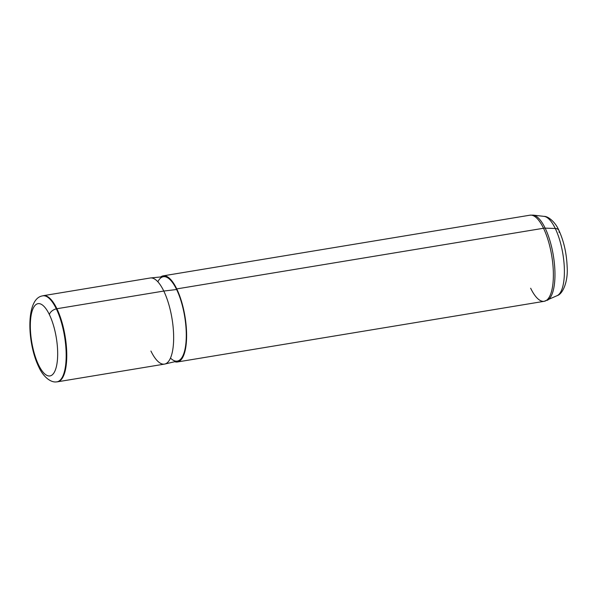 <?xml version="1.0" encoding="UTF-8"?>
<svg xmlns="http://www.w3.org/2000/svg" width="597" height="597" viewBox="0 0 597 597"><rect width="100%" height="100%" fill="white"/><g stroke="black" fill="none" stroke-linecap="round" stroke-linejoin="round"><path stroke-width="0.9" d="M43.357 295.672L150.243 277.993A43.641 14.858 80.6 0 1 163.787 291.052L56.902 308.731L163.787 291.052A43.641 14.858 80.6 0 1 173.652 336.753A43.641 14.858 80.6 0 1 164.481 364.11L57.596 381.789A43.641 14.858 -99.4 0 0 66.767 354.431A43.641 14.858 -99.4 0 0 56.902 308.731A43.641 14.858 -99.4 0 0 43.357 295.672A43.641 14.858 -99.4 0 0 42.618 295.851M56.842 381.856A43.641 14.858 -99.4 0 0 57.596 381.789M163.787 291.052A43.641 14.858 -99.4 0 0 150.571 277.948L163.668 276.672A42.768 14.559 80.6 0 1 176.615 289.515L163.787 291.052L176.615 289.515A42.768 14.559 80.6 0 1 186.279 333.85A42.768 14.559 80.6 0 1 177.622 361.043L164.809 364.043A43.641 14.858 -99.4 0 1 150.929 351.051M559.083 232.33A6.985 4.291 154.2 0 0 558.896 230.367A6.985 4.291 154.2 0 0 555.277 228.487L545.158 228.136A43.402 14.776 80.6 0 1 554.926 271.635A43.402 14.776 80.6 0 1 547.225 300.358A43.402 14.776 -99.4 0 0 554.926 271.635A43.402 14.776 -99.4 0 0 545.158 228.136A6.985 4.291 154.2 0 0 543.516 228.255A43.641 14.858 -99.4 0 0 529.964 215.189A43.641 14.858 80.6 0 1 543.516 228.255L176.749 288.911A43.641 14.858 -99.4 0 0 163.197 275.851A43.641 14.858 -99.4 0 0 160.72 276.956A43.641 14.858 80.6 0 1 176.749 288.911A43.641 14.858 80.6 0 1 186.577 338.111A43.641 14.858 80.6 0 1 174.734 361.715A43.641 14.858 -99.4 0 0 177.436 361.969A43.641 14.858 -99.4 0 0 186.607 334.611A43.641 14.858 -99.4 0 0 176.749 288.911L543.516 228.255A43.641 14.858 80.6 0 1 553.374 273.956A43.641 14.858 80.6 0 1 544.21 301.306L177.436 361.969M170.473 358.058A42.768 14.559 -99.4 0 0 185.973 342.559A42.768 14.559 -99.4 0 0 176.615 289.515A42.768 14.559 -99.4 0 0 157.862 281.791M555.277 228.487A40.35 13.738 -99.4 0 0 544.091 216.383A40.35 13.738 80.6 0 1 555.277 228.487A6.985 4.291 -25.8 0 1 558.896 230.367C555.3 221.905 548.016 216.136 544.091 216.383L533.128 215.114A43.402 14.776 80.6 0 1 545.158 228.136L555.277 228.487A40.35 13.738 80.6 0 1 564.359 268.926A40.35 13.738 80.6 0 1 557.202 295.627A40.35 13.738 -99.4 0 0 564.359 268.926A40.35 13.738 -99.4 0 0 555.277 228.487M56.558 381.886A43.588 14.835 -99.4 0 0 66.185 355.14A43.588 14.835 -99.4 0 0 56.334 308.865L56.902 308.731A43.641 14.858 80.6 0 1 66.767 355.066A43.641 14.858 80.6 0 1 57.133 381.841L56.558 381.886C50.379 382.834 42.842 376.155 38.79 366.946A6.985 4.291 -25.8 0 1 38.604 364.976A36.633 12.47 80.6 0 1 31.432 313.791A36.633 12.47 80.6 0 1 49.394 314.619A36.633 12.47 80.6 0 1 56.566 365.812A36.633 12.47 80.6 0 1 38.604 364.976A6.985 4.291 154.2 0 0 38.79 366.946C26.969 342.857 25.693 298.709 42.342 295.918A43.588 14.835 80.6 0 1 56.334 308.865A43.588 14.835 -99.4 0 0 42.342 295.918L42.894 295.769A43.641 14.858 80.6 0 1 56.902 308.731L56.334 308.865A6.985 4.291 154.2 0 0 49.394 314.619A36.633 12.47 -99.4 0 0 31.432 313.791A36.633 12.47 -99.4 0 0 38.604 364.976A36.633 12.47 -99.4 0 0 56.566 365.812A36.633 12.47 -99.4 0 0 49.394 314.619A6.985 4.291 -25.8 0 1 56.334 308.865A43.588 14.835 80.6 0 1 66.185 355.14A43.588 14.835 80.6 0 1 56.558 381.886M543.516 228.255A6.985 4.291 -25.8 0 1 545.158 228.136A43.402 14.776 -99.4 0 0 533.128 215.114L529.964 215.189L163.197 275.851M530.658 288.247A43.641 14.858 -99.4 0 0 544.21 301.306L557.202 295.627C562.941 293.993 568.225 281.18 567.15 266.829C566.598 253.292 563.844 241.136 558.896 230.367"/></g></svg>
